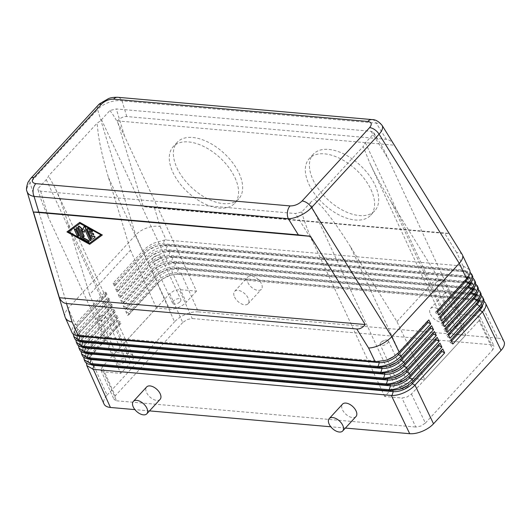 <?xml version="1.0" encoding="UTF-8"?>
<svg xmlns="http://www.w3.org/2000/svg" width="531" height="531" viewBox="0 0 531 531"><rect width="100%" height="100%" fill="white"/><g stroke="black" fill="none" stroke-linecap="round" stroke-linejoin="round"><path stroke-width="0.4" stroke-dasharray="2.65 1.99" d="M86.427 363.151L89.785 356.653L119.448 324.421L117.663 320.445L88 352.677C85.245 355.73 84.144 358.425 84.694 360.755L84.914 361.372M469.57 269.702L463.092 266.071L166.176 240.039L164.477 240.039L153.864 243.132C149.397 245.276 145.706 247.891 142.793 250.964L113.13 283.196L114.523 283.959L144.186 251.727A14.642 7.142 155.1 0 1 163.249 243.789L462.528 270.027A14.642 7.142 155.1 0 1 467.625 272.755A14.642 7.142 155.1 0 1 465.222 279.87L435.559 312.102L436.236 313.555L438.918 315.022M463.092 266.071L456.554 252.451C459.434 252.431 461.346 253.148 462.302 254.601M372.078 119.594A9.153 6.093 -85 0 1 372.417 119.648A9.153 6.093 -85 0 1 376.287 123.139L122.024 100.85C118.081 100.226 113.74 100.737 108.994 102.37C104.268 104.096 100.472 106.479 97.604 109.512A9.153 5.164 42.6 0 1 97.936 105.423A9.153 5.164 42.6 0 1 98.142 105.171L98.202 105.111M117.311 120.909L394.394 145.202C392.07 141.598 389.382 139.633 386.329 139.314L126.783 116.561C123.71 116.342 120.55 117.796 117.311 120.909L143.277 206.592L154.475 207.946L444.726 233.394L449.14 233.401L143.277 206.592M154.475 207.946L160.083 226.458C156.141 225.801 151.786 226.272 147.027 227.885C142.295 229.584 138.498 231.954 135.631 234.987L68.121 308.345L75.283 324.322C72.528 327.395 71.4 330.023 71.891 332.207L72.097 332.784M126.783 116.561L122.024 100.85A9.153 6.093 95 0 0 118.147 97.352A9.153 6.093 95 0 0 117.723 97.292L117.597 97.286M477.601 315.766L491.527 344.785L494.069 346.132L492.874 349.71L478.949 320.691L480.137 317.107L477.601 315.766L460.39 314.259L388.48 159.34C384.995 151.859 381.583 145.414 378.251 140.011L373.844 133.639L365.414 142.799A12.81 6.253 -24.9 0 0 363.177 146.516L369.676 162.718C375.357 174.878 382.605 188.074 391.407 202.311L437.823 277.096L465.68 335.141L452.525 333.986L391.407 202.311M103.591 371.859L116.568 400.799L114.006 399.412L115.214 395.874L102.237 366.934L100.936 370.22L103.591 371.859L120.796 373.366L48.885 218.453C44.684 209.347 41.451 201.096 39.175 193.696L37.847 188.837L46.277 179.677A12.81 6.253 -24.9 0 0 48.513 175.96L97.08 123.185A12.81 6.253 155.1 0 0 101.507 119.661L109.937 110.501L116.316 108.948L371.063 131.283L373.578 132.484L373.844 133.639M411.611 378.444L424.76 379.599L396.909 321.554L350.493 246.769L411.611 378.444A12.81 6.253 -24.9 0 0 402.783 380.13A12.81 6.253 -24.9 0 0 394.931 385.387L310.184 202.815L301.754 211.969L295.375 213.528L40.628 191.193L37.92 189.567L37.847 188.837M394.931 385.387L384.703 396.504L401.907 398.011L406.952 397.049L411.439 394.042L478.949 320.691M411.439 394.042L425.371 423.068L420.884 426.068L415.833 427.037L401.907 398.011M382.021 125.27C381.026 123.862 379.114 123.152 376.287 123.139L386.329 139.314M117.663 320.445L120.265 321.866L120.942 323.319L91.279 355.551L89.785 356.653L107.05 395.157C104.308 398.21 103.226 400.951 103.804 403.368L104.03 404.005M83.779 357.363L87.137 350.745L116.8 318.514L115.121 314.777L85.458 347.008C82.71 350.075 81.601 352.757 82.139 355.047L82.351 355.657M81.137 351.568L84.489 344.845L114.152 312.613L112.579 309.102L82.916 341.333C80.168 344.407 79.053 347.075 79.577 349.338L79.789 349.936M78.502 345.781L81.84 338.937L111.503 306.706L110.036 303.433L80.373 335.665C77.619 338.738 76.504 341.393 77.015 343.63L77.221 344.221M75.86 339.986L79.192 333.03L108.855 300.798L107.494 297.758L77.831 329.99C75.077 333.07 73.948 335.711 74.453 337.915L74.659 338.499M483.489 298.714L477.011 295.09L178.436 268.938C174.878 268.925 170.955 269.841 166.668 271.686C162.121 273.717 158.397 276.266 155.51 279.326L125.847 311.558L127.626 315.527L157.289 283.295L162.805 278.815L170.849 275.091L180.659 273.711L479.32 299.889L483.96 301.23M181.297 273.764L198.395 311.883C194.618 311.604 190.41 312.407 185.777 314.292C181.164 316.257 177.427 318.759 174.56 321.806L157.289 283.295L158.782 282.193A14.642 7.142 155.1 0 1 163.422 278.423A14.642 7.142 155.1 0 1 170.086 275.33A14.642 7.142 155.1 0 1 177.852 274.255L477.123 300.493A14.642 7.142 155.1 0 1 482.221 303.221A14.642 7.142 155.1 0 1 482.526 305.305M504.012 341.479C503.036 339.561 500.919 338.439 497.666 338.121L479.32 299.889M480.708 292.913L474.229 289.282L175.648 263.15C172.15 263.203 168.307 264.146 164.112 265.978C159.579 268.029 155.862 270.591 152.968 273.651L123.305 305.883L124.984 309.626L154.647 277.394L160.07 272.98L168.028 269.297L177.865 267.909L477.143 294.141L481.172 295.422M477.92 287.112L471.442 283.481L172.854 257.369C169.422 257.482 165.652 258.451 161.55 260.263C157.03 262.341 153.32 264.916 150.426 267.982L120.763 300.214L122.336 303.719L151.999 271.487L157.335 267.139L165.201 263.509L175.064 262.108L473.745 288.28L478.391 289.621M475.139 281.304L468.661 277.68L170.066 251.588C166.694 251.76 163.004 252.749 158.988 254.555C154.488 256.652 150.784 259.241 147.883 262.307L118.221 294.539L119.687 297.811L149.35 265.58L154.601 261.305L162.38 257.714L172.263 256.307L470.964 282.479L475.603 283.82M472.351 275.503L465.873 271.872L167.272 245.813C163.966 246.045 160.349 247.054 156.426 248.847C151.939 250.964 148.242 253.566 145.335 256.639L115.672 288.871L117.039 291.911L146.702 259.679L151.866 255.471L159.552 251.926L169.462 250.506L468.793 276.731L472.822 278.012M113.13 283.196L114.391 286.003L144.054 253.772L149.131 249.636L156.731 246.132L166.654 244.711L465.395 270.87L470.035 272.211M234.543 296.982A9.153 5.164 -137.4 0 0 241.266 303.772A9.153 5.164 -137.4 0 0 248.077 303.772A9.153 5.164 -137.4 0 0 248.143 298.17A9.153 5.164 -137.4 0 0 241.419 291.386A9.153 5.164 -137.4 0 0 234.609 291.38A9.153 5.164 -137.4 0 0 234.543 296.982M247.838 282.532A9.153 5.164 -137.4 0 0 254.561 289.322A9.153 5.164 -137.4 0 0 261.371 289.322A9.153 5.164 -137.4 0 0 261.438 283.727A9.153 5.164 -137.4 0 0 254.714 276.936A9.153 5.164 -137.4 0 0 247.904 276.93A9.153 5.164 -137.4 0 0 247.838 282.532M430.429 314.153A9.153 5.164 -137.4 0 0 437.152 320.943A9.153 5.164 -137.4 0 0 443.962 320.95A9.153 5.164 -137.4 0 0 444.029 315.348A9.153 5.164 -137.4 0 0 437.305 308.557A9.153 5.164 -137.4 0 0 430.495 308.551A9.153 5.164 -137.4 0 0 430.429 314.153M443.724 299.703A9.153 5.164 -137.4 0 0 450.447 306.493A9.153 5.164 -137.4 0 0 457.257 306.5A9.153 5.164 -137.4 0 0 457.33 300.898A9.153 5.164 -137.4 0 0 450.6 294.108A9.153 5.164 -137.4 0 0 443.797 294.108A9.153 5.164 -137.4 0 0 443.724 299.703M160.11 399.358A9.153 5.164 42.6 0 1 153.3 399.352A9.153 5.164 42.6 0 1 146.576 392.562A9.153 5.164 42.6 0 1 146.642 386.966M355.996 416.53A9.153 5.164 42.6 0 1 349.186 416.53A9.153 5.164 42.6 0 1 342.462 409.74A9.153 5.164 42.6 0 1 342.528 404.137M109.937 110.501L112.426 113.906C116.256 119.634 120.311 127.068 124.579 136.201L196.49 291.121L179.279 289.614L174.234 290.576L169.747 293.583L115.532 352.484L156.426 308.026L169.575 309.181A12.81 6.253 -24.9 0 0 178.409 307.489A12.81 6.253 -24.9 0 0 186.262 302.232L101.507 119.661M169.747 293.583L182.724 322.516L187.211 319.516L192.255 318.554L179.279 289.614M46.277 179.677L131.024 362.255A12.81 6.253 -24.9 0 0 133.301 356.507A12.81 6.253 -24.9 0 0 133.122 356.022A12.81 6.253 -24.9 0 0 128.661 353.639L67.543 221.965C63.335 208.179 59.067 196.576 54.733 187.144L48.513 175.96M128.661 353.639L115.512 352.484L89.553 294.605L130.467 250.147L108.457 177.507C103.777 161.922 100.425 147.804 98.408 135.139L97.08 123.185M301.754 211.969L303.035 216.681C305.305 224.109 308.557 232.412 312.792 241.585L384.703 396.504M350.493 246.769C340.524 230.799 331.284 217.803 322.782 207.78L314.611 199.284L363.177 146.516M460.39 314.259L450.162 325.37A12.81 6.253 -24.9 0 0 447.892 331.118A12.81 6.253 -24.9 0 0 448.064 331.603A12.81 6.253 -24.9 0 0 452.525 333.986M153.213 257.635A4.5 2.197 155.1 0 1 154.196 256.772A4.5 2.197 155.1 0 1 157.196 255.378A4.5 2.197 155.1 0 1 160.641 256.035A4.5 2.197 155.1 0 1 159.904 258.225A4.5 2.197 155.1 0 1 155.683 260.535A4.5 2.197 155.1 0 1 152.477 259.825A4.5 2.197 155.1 0 1 153.213 257.635M180.082 301.694A4.5 2.197 -24.9 0 0 180.819 299.504A4.5 2.197 -24.9 0 0 177.613 298.794A4.5 2.197 -24.9 0 0 173.391 301.11A4.5 2.197 -24.9 0 0 172.655 303.294A4.5 2.197 -24.9 0 0 175.861 304.004A4.5 2.197 -24.9 0 0 180.082 301.694M380.926 342.462A4.5 2.197 155.1 0 1 381.915 341.599A4.5 2.197 155.1 0 1 384.915 340.205A4.5 2.197 155.1 0 1 388.353 340.856A4.5 2.197 155.1 0 1 387.617 343.046A4.5 2.197 155.1 0 1 383.395 345.356A4.5 2.197 155.1 0 1 380.189 344.652A4.5 2.197 155.1 0 1 380.926 342.462M407.795 386.515A4.5 2.197 -24.9 0 0 408.531 384.331A4.5 2.197 -24.9 0 0 405.326 383.621A4.5 2.197 -24.9 0 0 401.104 385.931A4.5 2.197 -24.9 0 0 400.367 388.121A4.5 2.197 -24.9 0 0 403.573 388.831A4.5 2.197 -24.9 0 0 407.795 386.515M97.976 317.657A4.5 2.197 155.1 0 1 98.965 316.788A4.5 2.197 155.1 0 1 101.965 315.401A4.5 2.197 155.1 0 1 105.41 316.051A4.5 2.197 155.1 0 1 104.673 318.242A4.5 2.197 155.1 0 1 100.445 320.551A4.5 2.197 155.1 0 1 97.239 319.841A4.5 2.197 155.1 0 1 97.976 317.657M124.851 361.711A4.5 2.197 -24.9 0 0 125.588 359.52A4.5 2.197 -24.9 0 0 122.382 358.817A4.5 2.197 -24.9 0 0 118.154 361.126A4.5 2.197 -24.9 0 0 117.417 363.317A4.5 2.197 -24.9 0 0 120.623 364.02A4.5 2.197 -24.9 0 0 124.851 361.711M436.163 282.446A4.5 2.197 155.1 0 1 437.146 281.576A4.5 2.197 155.1 0 1 440.146 280.189A4.5 2.197 155.1 0 1 443.591 280.839A4.5 2.197 155.1 0 1 442.854 283.03A4.5 2.197 155.1 0 1 438.633 285.339A4.5 2.197 155.1 0 1 435.427 284.629A4.5 2.197 155.1 0 1 436.163 282.446M463.032 326.499A4.5 2.197 -24.9 0 0 463.769 324.308A4.5 2.197 -24.9 0 0 460.563 323.605A4.5 2.197 -24.9 0 0 456.341 325.915A4.5 2.197 -24.9 0 0 455.605 328.105A4.5 2.197 -24.9 0 0 458.811 328.808A4.5 2.197 -24.9 0 0 463.032 326.499M234.981 177.732A41.783 23.59 42.6 0 1 234.669 203.3A41.783 23.59 42.6 0 1 203.579 203.287A41.783 23.59 42.6 0 1 172.867 172.29A41.783 23.59 42.6 0 1 173.179 146.715A41.783 23.59 42.6 0 1 204.269 146.735A41.783 23.59 42.6 0 1 234.981 177.732M176.956 167.842A41.783 23.59 -137.4 0 0 207.667 198.84A41.783 23.59 -137.4 0 0 238.758 198.853A41.783 23.59 -137.4 0 0 239.069 173.285A41.783 23.59 -137.4 0 0 208.364 142.288A41.783 23.59 -137.4 0 0 177.274 142.268A41.783 23.59 -137.4 0 0 176.956 167.842M371.016 189.66A41.783 23.59 42.6 0 1 370.698 215.228A41.783 23.59 42.6 0 1 339.608 215.208A41.783 23.59 42.6 0 1 308.903 184.211A41.783 23.59 42.6 0 1 309.215 158.643A41.783 23.59 42.6 0 1 340.305 158.663A41.783 23.59 42.6 0 1 371.016 189.66M312.991 179.763A41.783 23.59 -137.4 0 0 343.703 210.767A41.783 23.59 -137.4 0 0 374.793 210.78A41.783 23.59 -137.4 0 0 375.105 185.213A41.783 23.59 -137.4 0 0 344.393 154.216A41.783 23.59 -137.4 0 0 313.303 154.196A41.783 23.59 -137.4 0 0 312.991 179.763M92.215 231.815A0.916 0.518 42.6 0 1 91.624 231.708L89.235 230.739M89.44 230.514L89.646 230.965M93.529 234.656A0.916 0.518 42.6 0 1 93.323 234.675L91.08 234.715M94.936 237.443L92.991 238.877A0.916 0.518 42.6 0 1 91.684 238.16L87.496 229.14A0.916 0.518 42.6 0 1 87.429 228.722M78.542 236.089A0.916 0.518 42.6 0 1 77.32 235.326L74.652 229.591A0.916 0.518 42.6 0 1 74.586 229.166M100.89 234.855L79.969 223.432M80.174 223.206L68.559 231.835M102.516 234.782L89.666 244.32M89.872 244.101L67.145 231.682M89.016 241.791A0.916 0.518 42.6 0 1 88.425 241.685L81.429 237.868A0.916 0.518 42.6 0 1 80.798 237.211L76.61 228.184A0.916 0.518 42.6 0 1 76.544 227.766M83.978 236.567A0.916 0.518 42.6 0 1 82.756 235.804L78.555 226.757A0.916 0.518 42.6 0 1 78.488 226.332M83.075 229.611L82.995 229.943M83.194 229.724L83.725 227.029M90.96 240.357A0.916 0.518 42.6 0 1 89.739 239.594L84.807 229.638M85.013 229.412L84.9 229.843M84.323 232.147L80.725 229.279M80.931 229.053L81.256 229.764M310.184 202.815A12.81 6.253 155.1 0 1 314.611 199.284M396.909 321.554L437.823 277.096M424.76 379.599L465.68 335.141M116.568 400.799L415.833 427.037M196.49 291.121L186.262 302.232M130.467 250.147L156.426 308.026M131.024 362.255L120.796 373.366M89.553 294.605L67.543 221.965M115.532 352.484L102.237 366.934M491.527 344.785L192.255 318.554M182.724 322.516L115.214 395.874M114.523 283.959L115.194 285.406L114.391 286.003M115.194 285.406L144.857 253.174A14.642 7.142 155.1 0 1 149.496 249.404A14.642 7.142 155.1 0 1 156.16 246.311A14.642 7.142 155.1 0 1 163.926 245.242L463.198 271.474A14.642 7.142 155.1 0 1 468.296 274.202A14.642 7.142 155.1 0 1 468.601 276.286M437.537 312.142L436.236 313.555M437.006 311.04L435.559 312.102M107.05 395.157L174.56 321.806M73.225 334.198L76.544 327.129L106.207 294.897L104.946 292.09L75.283 324.322L76.676 325.085A14.642 7.142 -24.9 0 0 74.28 332.2A14.642 7.142 -24.9 0 0 79.378 334.928L378.649 361.166A14.642 7.142 -24.9 0 0 386.415 360.091M115.672 288.871L117.311 289.76L146.974 257.528A14.642 7.142 155.1 0 1 166.037 249.597L465.309 275.828A14.642 7.142 155.1 0 1 470.406 278.556A14.642 7.142 155.1 0 1 468.01 285.678L438.347 317.91L439.018 319.357L441.706 320.824M117.311 289.76L117.982 291.214L117.039 291.911M117.982 291.214L147.645 258.982A14.642 7.142 155.1 0 1 152.284 255.212A14.642 7.142 155.1 0 1 158.948 252.119A14.642 7.142 155.1 0 1 166.707 251.044L465.986 277.282A14.642 7.142 155.1 0 1 471.083 280.01A14.642 7.142 155.1 0 1 471.389 282.094M440.325 317.943L439.018 319.357M439.794 316.841L438.347 317.91M118.221 294.539L120.092 295.568L149.755 263.336A14.642 7.142 155.1 0 1 168.825 255.398L468.096 281.636A14.642 7.142 155.1 0 1 473.194 284.364A14.642 7.142 155.1 0 1 470.798 291.479L441.135 323.711L441.805 325.158L444.487 326.631M120.092 295.568L120.769 297.015L119.687 297.811M120.769 297.015L150.432 264.783A14.642 7.142 155.1 0 1 155.072 261.013A14.642 7.142 155.1 0 1 161.736 257.92A14.642 7.142 155.1 0 1 169.495 256.845L468.767 283.083A14.642 7.142 155.1 0 1 473.864 285.811A14.642 7.142 155.1 0 1 474.176 287.895M443.106 323.744L441.805 325.158M442.575 322.642L441.135 323.711M120.763 300.214L122.88 301.369L152.543 269.137A14.642 7.142 155.1 0 1 171.606 261.199L470.878 287.437A14.642 7.142 155.1 0 1 475.975 290.165A14.642 7.142 155.1 0 1 473.579 297.287L443.916 329.519L444.593 330.966L447.275 332.433M122.88 301.369L123.55 302.816L122.336 303.719M123.55 302.816L153.213 270.584A14.642 7.142 155.1 0 1 157.853 266.814A14.642 7.142 155.1 0 1 164.517 263.721A14.642 7.142 155.1 0 1 172.283 262.653L471.555 288.884A14.642 7.142 155.1 0 1 476.652 291.612A14.642 7.142 155.1 0 1 476.957 293.696M445.894 329.552L444.593 330.966M445.363 328.45L443.916 329.519M123.305 305.883L125.661 307.177L155.324 274.945A14.642 7.142 155.1 0 1 174.394 267.007L473.665 293.245A14.642 7.142 155.1 0 1 478.763 295.966A14.642 7.142 155.1 0 1 476.367 303.088L446.704 335.32L447.374 336.767L450.062 338.234M125.661 307.177L126.338 308.624L124.984 309.626M126.338 308.624L156.001 276.392A14.642 7.142 155.1 0 1 160.641 272.622A14.642 7.142 155.1 0 1 167.305 269.529A14.642 7.142 155.1 0 1 175.064 268.454L474.336 294.692A14.642 7.142 155.1 0 1 479.433 297.42A14.642 7.142 155.1 0 1 479.745 299.504M448.675 335.353L447.374 336.767M448.151 334.251L446.704 335.32M125.847 311.558L128.449 312.978L158.112 280.746A14.642 7.142 155.1 0 1 177.175 272.808L476.453 299.046A14.642 7.142 155.1 0 1 481.551 301.774A14.642 7.142 155.1 0 1 479.148 308.889L449.485 341.121L450.162 342.575L452.843 344.042M128.449 312.978L129.119 314.425L127.626 315.527M129.119 314.425L158.782 282.193L158.112 280.746L155.51 279.326L154.647 277.394L156.001 276.392L155.324 274.945L152.968 273.651L151.999 271.487L153.213 270.584L152.543 269.137L150.426 267.982L149.35 265.58L150.432 264.783L149.755 263.336L147.883 262.307L146.702 259.679L147.645 258.982L146.974 257.528L145.335 256.639L144.054 253.772L144.857 253.174L144.186 251.727L142.793 250.964L135.631 234.987L97.604 109.512L30.094 182.87C27.353 185.93 26.324 188.79 27.021 191.445M451.463 341.154L450.162 342.575M450.932 340.052L449.485 341.121M198.395 311.883L497.666 338.121M393.079 356.998A14.642 7.142 -24.9 0 0 397.719 353.228L427.382 320.996L427.535 321.335M428.822 319.927L427.382 320.996M104.946 292.09L106.339 292.853L107.016 294.3L77.353 326.532A14.642 7.142 -24.9 0 0 74.951 333.647A14.642 7.142 -24.9 0 0 76.736 335.466M107.016 294.3L106.207 294.897M106.339 292.853L76.676 325.085L77.353 326.532L76.544 327.129L77.831 329.99L79.464 330.886A14.642 7.142 -24.9 0 0 77.068 338.008A14.642 7.142 -24.9 0 0 82.166 340.729L381.437 366.967A14.642 7.142 -24.9 0 0 389.196 365.899M395.86 362.806A14.642 7.142 -24.9 0 0 400.5 359.029L430.163 326.797L430.322 327.136M431.61 325.735L430.163 326.797M107.494 297.758L109.127 298.654L109.798 300.101L80.135 332.333A14.642 7.142 -24.9 0 0 77.738 339.455A14.642 7.142 -24.9 0 0 79.537 341.28M109.798 300.101L108.855 300.798M109.127 298.654L79.464 330.886L80.135 332.333L79.192 333.03L80.373 335.665L82.245 336.687A14.642 7.142 -24.9 0 0 79.849 343.809A14.642 7.142 -24.9 0 0 84.947 346.537L384.218 372.775A14.642 7.142 -24.9 0 0 391.984 371.7M398.648 368.607A14.642 7.142 -24.9 0 0 403.288 364.837L432.951 332.605L433.104 332.937M434.398 331.536L432.951 332.605M110.036 303.433L111.908 304.455L112.585 305.909L82.922 338.141A14.642 7.142 -24.9 0 0 80.526 345.256A14.642 7.142 -24.9 0 0 82.332 347.088M112.585 305.909L111.503 306.706M111.908 304.455L82.245 336.687L82.922 338.141L81.84 338.937L82.916 341.333L85.033 342.495A14.642 7.142 -24.9 0 0 82.637 349.61A14.642 7.142 -24.9 0 0 87.734 352.338L387.006 378.576A14.642 7.142 -24.9 0 0 394.765 377.501M401.429 374.408A14.642 7.142 -24.9 0 0 406.069 370.638L435.732 338.406L435.891 338.745M437.179 337.338L435.732 338.406M112.579 309.102L114.696 310.263L115.366 311.71L85.703 343.942A14.642 7.142 -24.9 0 0 83.307 351.064A14.642 7.142 -24.9 0 0 85.126 352.896M115.366 311.71L114.152 312.613M114.696 310.263L85.033 342.495L85.703 343.942L84.489 344.845L85.458 347.008L87.821 348.296A14.642 7.142 -24.9 0 0 85.418 355.418A14.642 7.142 -24.9 0 0 90.516 358.14L389.794 384.378A14.642 7.142 -24.9 0 0 397.553 383.309M115.121 314.777L117.484 316.064L118.154 317.511L88.491 349.743A14.642 7.142 -24.9 0 0 86.095 356.865A14.642 7.142 -24.9 0 0 87.92 358.704M118.154 317.511L116.8 318.514M117.484 316.064L87.821 348.296L88.491 349.743L87.137 350.745L88 352.677L90.602 354.097A14.642 7.142 -24.9 0 0 88.206 361.219A14.642 7.142 -24.9 0 0 93.303 363.947L392.575 390.185A14.642 7.142 -24.9 0 0 400.341 389.11M404.217 380.216A14.642 7.142 -24.9 0 0 408.857 376.439L438.52 344.207L438.672 344.546M439.967 343.145L438.52 344.207M65.054 316.961C64.357 314.272 65.379 311.405 68.121 308.345L30.094 182.87A9.153 5.164 42.6 0 1 30.426 178.781A9.153 5.164 42.6 0 1 30.599 178.569M407.005 386.017A14.642 7.142 -24.9 0 0 411.644 382.247L441.307 350.015L441.46 350.347M442.748 348.947L441.307 350.015M120.265 321.866L90.602 354.097L91.279 355.551A14.642 7.142 -24.9 0 0 88.876 362.666A14.642 7.142 -24.9 0 0 90.708 364.512M120.942 323.319L119.448 324.421M345.382 428.066L330.793 426.785M149.496 410.888L134.901 409.613M425.371 423.068L492.874 349.71M456.554 252.451L444.726 233.394M178.708 267.976L179.153 268.971M477.011 295.09L476.533 294.088M176.113 262.188L176.557 263.19M474.229 289.282L473.745 288.28M173.518 256.4L173.962 257.402M471.442 283.481L470.964 282.479M170.922 250.612L171.367 251.614M468.661 277.68L468.176 276.678M160.083 226.458L166.176 240.039M168.327 244.831L168.772 245.826M465.873 271.872L465.395 270.87M108.457 177.507L169.575 309.181M365.414 142.799L450.162 325.37M371.063 131.283L388.48 159.34M312.792 241.585L295.375 213.528M40.628 191.193L48.885 218.453M124.579 136.201L116.316 108.948M463.789 266.157L462.528 270.027L463.198 271.474L466.006 270.929M164.477 240.039L163.249 243.789L163.926 245.242L166.654 244.711M466.669 278.808L465.222 279.87L465.382 280.209M466.57 271.958L465.309 275.828L465.986 277.282L468.793 276.731M167.272 245.813L166.037 249.597L166.707 251.044L169.462 250.506M469.457 284.609L468.01 285.678L468.163 286.01M469.358 277.766L468.096 281.636L468.767 283.083L471.574 282.538M170.066 251.588L168.825 255.398L169.495 256.845L172.263 256.307M472.238 290.411L470.798 291.479L470.951 291.818M472.139 283.567L470.878 287.437L471.555 288.884L474.362 288.34M172.854 257.369L171.606 261.199L172.283 262.653L175.064 262.108M475.026 296.218L473.579 297.287L473.738 297.619M474.926 289.375L473.665 293.245L474.336 294.692L477.143 294.141M175.648 263.15L174.394 267.007L175.064 268.454L177.865 267.909M477.814 302.02L476.367 303.088L476.519 303.42M477.714 295.176L476.453 299.046L477.123 300.493L479.931 299.949M178.436 268.938L177.175 272.808L177.852 274.255L180.659 273.711M480.595 307.821L479.148 308.889L479.307 309.228M375.848 361.711L378.649 361.166L378.895 361.697M399.159 352.159L397.832 353.487M76.663 335.459L79.378 334.928L79.763 335.758M378.63 367.518L381.437 366.967L381.683 367.498M401.947 357.967L400.62 359.288M79.424 341.267L82.166 340.729L82.551 341.566M381.417 373.32L384.218 372.775L384.471 373.306M404.735 363.768L403.407 365.089M82.186 347.075L84.947 346.537L85.332 347.367M384.205 379.121L387.006 378.576L387.252 379.107M407.516 369.569L406.188 370.897M84.953 352.883L87.734 352.338L88.119 353.168M87.728 358.684L90.516 358.14L90.901 358.976M386.986 384.929L389.794 384.378L390.039 384.909M410.304 375.377L408.976 376.698M90.502 364.492L93.303 363.947L93.688 364.777M389.774 390.73L392.575 390.185L392.821 390.716M413.085 381.178L411.757 382.499M248.077 303.772L261.371 289.322M443.962 320.95L457.257 306.5M133.122 356.022L54.733 187.144M448.064 331.603L369.676 162.718M160.641 256.035L180.819 299.504M388.353 340.856L408.531 384.331M105.41 316.051L125.588 359.52M443.591 280.839L463.769 324.308M234.669 203.3L238.758 198.853M370.698 215.228L374.793 210.78M313.303 154.196L309.215 158.643M177.274 142.268L173.179 146.715M437.146 281.576L440.146 280.189M455.605 328.105L435.427 284.629M98.965 316.788L101.965 315.401M117.417 363.317L97.239 319.841M381.915 341.599L384.915 340.205M400.367 388.121L380.189 344.652M154.196 256.772L157.196 255.378M172.655 303.294L152.477 259.825M373.578 132.484L378.251 140.011M430.495 308.551L443.797 294.108M234.609 291.38L247.904 276.93M149.131 249.636L149.496 249.404M156.16 246.311L156.731 246.132M468.296 274.202L467.625 272.755M151.866 255.471L152.284 255.212M158.948 252.119L159.552 251.926M471.083 280.01L470.406 278.556M154.601 261.305L155.072 261.013M161.736 257.92L162.38 257.714M473.864 285.811L473.194 284.364M157.335 267.139L157.853 266.814M164.517 263.721L165.201 263.502M476.652 291.612L475.975 290.165M160.07 272.98L160.641 272.622M167.305 269.529L168.028 269.297M479.433 297.42L478.763 295.966M162.805 278.815L163.422 278.423M170.086 275.33L170.849 275.091M482.221 303.221L481.551 301.774M74.951 333.647L74.28 332.2M77.738 339.455L77.068 338.008M80.526 345.256L79.849 343.809M83.307 351.064L82.637 349.61M86.095 356.865L85.418 355.418M88.876 362.666L88.206 361.219M37.92 189.567L39.175 193.696M101.029 370.472L114.006 399.412M480.137 317.107L494.069 346.132"/><path stroke-width="0.8" d="M84.694 360.755C85.318 362.872 87.257 364.12 90.502 364.492L389.774 390.73L399.591 389.349L407.602 385.639L413.085 381.178L442.748 348.947L444.659 352.929L414.996 385.161C412.109 388.221 408.392 390.763 403.839 392.794C399.518 394.639 395.568 395.542 391.984 395.509L93.337 369.344L86.832 365.64L86.427 363.151M82.139 355.047C82.756 357.104 84.621 358.319 87.728 358.684L386.986 384.929L396.803 383.541L404.821 379.838L410.304 375.377L439.967 343.145L441.878 347.128L412.215 379.36C409.328 382.413 405.604 384.955 401.051 386.986C396.73 388.838 392.781 389.741 389.203 389.701L90.741 363.562L84.203 359.779L83.779 357.363M470.035 272.211L471.886 274.7C472.431 277.029 471.329 279.724 468.581 282.791L438.918 315.022L437.006 311.04L466.669 278.808C469.424 275.748 470.486 272.967 469.855 270.465L462.7 255.564C463.158 257.714 462.01 260.316 459.262 263.363L391.752 336.714L311.571 207.548L379.081 134.19C381.829 131.144 382.97 128.529 382.499 126.351L382.021 125.27M371.972 119.581L117.709 97.292A9.153 6.093 95 0 0 117.709 97.292A9.153 6.093 95 0 0 113.541 99.164L367.81 121.453A9.153 6.093 -85 0 1 371.972 119.581A9.153 6.093 -85 0 1 371.992 119.588C375.351 119.435 378.722 121.373 382.094 125.382L462.468 254.913M71.891 332.207C72.422 334.012 74.015 335.101 76.663 335.459L78.21 335.625L72.123 322.038C68.652 321.374 66.382 319.914 65.32 317.671L65.054 316.961M66.514 303.533C63.461 303.208 61.098 301.276 59.406 297.725L33.44 212.048L38.816 212.141L298.362 234.894L310.522 236.341L365.268 324.541C362.66 327.713 359.819 329.193 356.759 328.981L66.514 303.533L72.123 322.038M27.021 191.445L27.035 191.492C27.897 194.074 30.24 195.72 34.057 196.437A9.153 6.093 -85 0 1 33.174 189.686A9.153 6.093 -85 0 1 35.809 183.633C31.926 182.929 31.329 180.872 34.017 177.467L101.521 104.116C105.038 100.784 109.047 99.131 113.541 99.164M287.444 211.975A9.153 6.093 95 0 0 288.326 218.726C291.944 218.659 296.006 217.557 300.526 215.427C305.026 213.223 308.71 210.595 311.571 207.548A9.153 5.164 42.6 0 0 307.257 203.048A9.153 5.164 42.6 0 0 302.099 200.97C298.575 204.302 294.572 205.955 290.072 205.922A9.153 6.093 95 0 0 287.444 211.975M449.14 233.401L394.394 145.202M356.759 328.981L368.587 348.031C372.178 347.924 376.227 346.796 380.727 344.632C385.214 342.402 388.884 339.767 391.752 336.714L399.159 352.159L428.822 319.927L430.741 323.917L401.078 356.148C398.19 359.202 394.467 361.744 389.913 363.775C385.592 365.62 381.643 366.529 378.059 366.49L80.36 340.411L78.827 340.145L73.696 336.349L73.225 334.198M391.354 395.476L409.7 433.701C413.476 433.98 417.678 433.177 422.311 431.291C426.924 429.327 430.668 426.824 433.528 423.778L414.996 385.161L412.315 383.694L441.978 351.462L444.659 352.929M86.825 365.64L104.03 404.005C104.979 405.983 107.116 407.138 110.428 407.463L93.337 369.344M79.577 349.338C80.174 351.33 81.966 352.511 84.953 352.883L384.205 379.121L394.022 377.74L402.033 374.03L407.516 369.569L437.179 337.338L439.091 341.327L409.428 373.558C406.54 376.612 402.823 379.154 398.27 381.185C393.949 383.03 389.993 383.94 386.415 383.9L88.146 357.775L87.157 357.628L81.575 353.918L81.137 351.568M77.015 343.63C77.592 345.562 79.318 346.71 82.186 347.075L381.417 373.32L391.234 371.939L399.252 368.229L404.735 363.768L434.398 331.536L436.309 335.519L406.646 367.751C403.759 370.811 400.035 373.353 395.482 375.384C391.161 377.229 387.212 378.132 383.634 378.099L85.551 351.987L84.376 351.807L78.946 348.064L78.502 345.781M74.453 337.915C75.004 339.787 76.663 340.902 79.424 341.267L378.63 367.518L388.453 366.131L396.465 362.427L401.947 357.967L431.61 325.735L433.522 329.718L403.859 361.95C400.971 365.003 397.254 367.545 392.701 369.576C388.38 371.428 384.424 372.331 380.846 372.291L82.955 346.199L81.601 345.973L76.318 342.203L75.86 339.986M78.21 335.625L375.848 361.711L385.665 360.33L387.882 359.54L393.677 356.62L399.159 352.159M482.526 305.305A14.642 7.142 155.1 0 1 479.825 310.343L482.506 311.81L501.038 350.427C503.786 347.374 504.868 344.639 504.291 342.216L485.812 303.719C486.356 306.048 485.254 308.743 482.506 311.81L452.843 344.042L450.932 340.052L480.595 307.821C483.349 304.767 484.411 301.986 483.781 299.484L483.031 297.918C483.568 300.247 482.467 302.942 479.725 306.002L450.062 338.234L448.151 334.251L477.814 302.02C480.562 298.96 481.624 296.185 481 293.683L480.243 292.11C480.787 294.44 479.685 297.134 476.938 300.201L447.275 332.433L445.363 328.45L475.026 296.218C477.781 293.158 478.843 290.377 478.212 287.875L477.196 285.592M483.96 301.23L485.546 303.009M481.172 295.422L482.765 297.201M478.391 289.621L479.978 291.4M475.603 283.82L477.455 286.309C478 288.638 476.898 291.333 474.15 294.4L444.487 326.631L442.575 322.642L472.238 290.411C474.993 287.357 476.055 284.576 475.424 282.074L474.674 280.507C475.212 282.831 474.11 285.532 471.369 288.592L441.706 320.824L439.794 316.841L469.457 284.609C472.205 281.549 473.267 278.775 472.643 276.273L471.628 273.989M472.822 278.012L474.409 279.791M133.347 401.416L146.642 386.966A9.153 5.164 42.6 0 1 153.452 386.966A9.153 5.164 42.6 0 1 160.176 393.756A9.153 5.164 42.6 0 1 160.11 399.358L146.808 413.808A9.153 5.164 -137.4 0 0 146.881 408.206A9.153 5.164 -137.4 0 0 140.151 401.416A9.153 5.164 -137.4 0 0 133.347 401.416A9.153 5.164 -137.4 0 0 133.274 407.012A9.153 5.164 -137.4 0 0 140.005 413.802A9.153 5.164 -137.4 0 0 146.808 413.808M329.233 418.587L342.528 404.137A9.153 5.164 42.6 0 1 349.338 404.144A9.153 5.164 42.6 0 1 356.062 410.928A9.153 5.164 42.6 0 1 355.996 416.53L342.701 430.98A9.153 5.164 -137.4 0 0 342.767 425.377A9.153 5.164 -137.4 0 0 336.043 418.587A9.153 5.164 -137.4 0 0 329.233 418.587A9.153 5.164 -137.4 0 0 329.167 424.189A9.153 5.164 -137.4 0 0 335.891 430.973A9.153 5.164 -137.4 0 0 342.701 430.98M88.02 228.828L91.518 230.733A0.916 0.518 42.6 0 1 92.142 231.954A0.916 0.518 42.6 0 1 91.418 231.928L89.235 230.739L90.409 233.268L92.447 233.448A0.916 0.518 42.6 0 1 93.33 234.005A0.916 0.518 42.6 0 1 93.456 234.795A0.916 0.518 42.6 0 1 93.124 234.894L91.08 234.715L92.255 237.251L93.469 236.355A0.916 0.518 42.6 0 1 94.491 236.667A0.916 0.518 42.6 0 1 94.777 237.629A0.916 0.518 42.6 0 1 94.737 237.669L92.786 239.103A0.916 0.518 42.6 0 1 91.478 238.386L87.29 229.365A0.916 0.518 42.6 0 1 87.296 228.801A0.916 0.518 42.6 0 1 88.02 228.828L91.717 230.514A0.916 0.518 42.6 0 1 92.348 231.728A0.916 0.518 42.6 0 1 92.215 231.815M89.646 230.965L90.409 233.268M90.615 233.049L92.653 233.228A0.916 0.518 42.6 0 1 93.529 233.779A0.916 0.518 42.6 0 1 93.662 234.569A0.916 0.518 42.6 0 1 93.529 234.656M91.398 234.748L92.255 237.251M92.46 237.025L93.675 236.129A0.916 0.518 42.6 0 1 94.691 236.441A0.916 0.518 42.6 0 1 94.983 237.41A0.916 0.518 42.6 0 1 94.936 237.443L94.81 237.583M87.429 228.722A0.916 0.518 42.6 0 1 87.502 228.582A0.916 0.518 42.6 0 1 88.226 228.602M74.446 229.81A0.916 0.518 42.6 0 1 74.453 229.253A0.916 0.518 42.6 0 1 75.136 229.253A0.916 0.518 42.6 0 1 75.807 229.93L78.475 235.671A0.916 0.518 42.6 0 1 78.469 236.229A0.916 0.518 42.6 0 1 77.785 236.229A0.916 0.518 42.6 0 1 77.114 235.552L74.446 229.81M74.586 229.166A0.916 0.518 42.6 0 1 74.659 229.027A0.916 0.518 42.6 0 1 75.342 229.034A0.916 0.518 42.6 0 1 76.013 229.711L78.674 235.445A0.916 0.518 42.6 0 1 78.668 236.01A0.916 0.518 42.6 0 1 78.542 236.089M79.969 223.432L100.95 234.888L89.274 243.483L68.3 232.027L79.969 223.432M68.559 231.835L89.48 243.264L100.89 234.855M79.577 222.595L102.31 235.007L89.666 244.32L66.939 231.908L79.783 222.37L102.31 235.007M79.783 222.37L66.939 231.908M76.411 228.41A0.916 0.518 42.6 0 1 76.418 227.852A0.916 0.518 42.6 0 1 77.095 227.852A0.916 0.518 42.6 0 1 77.765 228.529L81.761 237.131L88.319 240.709A0.916 0.518 42.6 0 1 88.942 241.93A0.916 0.518 42.6 0 1 88.219 241.904L81.23 238.087A0.916 0.518 42.6 0 1 80.593 237.43L76.411 228.41M76.544 227.766A0.916 0.518 42.6 0 1 76.617 227.626A0.916 0.518 42.6 0 1 77.3 227.626A0.916 0.518 42.6 0 1 77.971 228.303L81.761 237.131M81.966 236.906L88.518 240.49A0.916 0.518 42.6 0 1 89.148 241.705A0.916 0.518 42.6 0 1 89.016 241.791M78.356 226.976A0.916 0.518 42.6 0 1 78.362 226.418A0.916 0.518 42.6 0 1 79.378 226.651L82.995 229.943L83.725 227.029A0.916 0.518 42.6 0 1 83.798 226.896A0.916 0.518 42.6 0 1 84.482 226.896A0.916 0.518 42.6 0 1 85.152 227.573L90.894 239.939A0.916 0.518 42.6 0 1 90.887 240.497A0.916 0.518 42.6 0 1 90.204 240.497A0.916 0.518 42.6 0 1 89.533 239.82L84.807 229.638L84.117 232.366L80.725 229.279L83.911 236.149A0.916 0.518 42.6 0 1 83.905 236.707A0.916 0.518 42.6 0 1 83.228 236.707A0.916 0.518 42.6 0 1 82.551 236.029L78.356 226.976M78.488 226.332A0.916 0.518 42.6 0 1 78.561 226.193A0.916 0.518 42.6 0 1 79.584 226.432L83.075 229.611M83.931 226.81A0.916 0.518 42.6 0 1 84.004 226.671A0.916 0.518 42.6 0 1 84.688 226.671A0.916 0.518 42.6 0 1 85.358 227.348L91.1 239.713A0.916 0.518 42.6 0 1 91.093 240.271A0.916 0.518 42.6 0 1 90.96 240.357M84.9 229.843L84.117 232.366M81.256 229.764L84.117 235.923A0.916 0.518 42.6 0 1 84.11 236.487A0.916 0.518 42.6 0 1 83.978 236.567M365.268 324.541L59.406 297.725M33.44 212.048L310.522 236.341M468.601 276.286A14.642 7.142 155.1 0 1 465.899 281.324L437.537 312.142M471.389 282.094A14.642 7.142 155.1 0 1 468.681 287.125L440.325 317.943M474.176 287.895A14.642 7.142 155.1 0 1 471.468 292.926L443.106 323.744M476.957 293.696A14.642 7.142 155.1 0 1 474.256 298.734L445.894 329.552M479.745 299.504A14.642 7.142 155.1 0 1 477.037 304.535L448.675 335.353M479.307 309.228L479.825 310.343L451.463 341.154M385.665 360.33L386.415 360.091A14.642 7.142 -24.9 0 0 393.079 356.998L393.677 356.62M427.535 321.335L428.052 322.443L430.741 323.917M76.736 335.466A14.642 7.142 -24.9 0 0 80.048 336.375L379.326 362.613A14.642 7.142 -24.9 0 0 398.389 354.675L428.052 322.443M501.038 350.427L433.528 423.778M388.453 366.131L389.196 365.899A14.642 7.142 -24.9 0 0 395.86 362.806L396.465 362.427M430.322 327.136L430.84 328.251L433.522 329.718M79.537 341.28A14.642 7.142 -24.9 0 0 82.836 342.183L382.108 368.421A14.642 7.142 -24.9 0 0 401.177 360.483L430.84 328.251M391.234 371.939L391.984 371.7A14.642 7.142 -24.9 0 0 398.648 368.607L399.252 368.229M433.104 332.937L433.621 334.052L436.309 335.519M82.332 347.088A14.642 7.142 -24.9 0 0 85.624 347.984L384.895 374.222A14.642 7.142 -24.9 0 0 403.958 366.284L433.621 334.052M394.022 377.74L394.765 377.501A14.642 7.142 -24.9 0 0 401.429 374.408L402.033 374.03M435.891 338.745L436.409 339.853L439.091 341.327M85.126 352.896A14.642 7.142 -24.9 0 0 88.405 353.785L387.676 380.023A14.642 7.142 -24.9 0 0 406.746 372.085L436.409 339.853M396.803 383.541L397.553 383.309A14.642 7.142 -24.9 0 0 404.217 380.216L404.821 379.838M87.92 358.704A14.642 7.142 -24.9 0 0 91.193 359.593L390.464 385.831A14.642 7.142 -24.9 0 0 409.527 377.893L439.19 345.661L441.878 347.128M438.672 344.546L439.19 345.661M399.591 389.349L400.341 389.11A14.642 7.142 -24.9 0 0 407.005 386.017L407.602 385.639M441.46 350.347L441.978 351.462M90.708 364.512A14.642 7.142 -24.9 0 0 93.974 365.394L393.252 391.632A14.642 7.142 -24.9 0 0 412.315 383.694L411.757 382.499M409.7 433.701L345.382 428.066M330.793 426.785L149.496 410.888M134.901 409.613L110.428 407.463M91.186 364.558L90.741 363.562M38.816 212.141L34.057 196.437L288.326 218.726L298.362 234.894M367.81 121.453C371.687 122.157 372.284 124.214 369.603 127.619A9.153 5.164 42.6 0 1 374.767 129.697A9.153 5.164 42.6 0 1 379.081 134.19L459.262 263.363L466.669 278.808M369.603 127.619L302.099 200.97M388.566 389.668L389.05 390.67M88.591 358.77L88.146 357.775M385.785 383.867L386.263 384.869M85.995 352.982L85.551 351.987M382.997 378.065L383.475 379.061M83.4 347.194L82.955 346.199M380.209 372.258L380.694 373.26M80.805 341.413L80.36 340.411M368.587 348.031L375.125 361.651M377.428 366.456L377.906 367.459M465.382 280.209L465.899 281.324L468.581 282.791L469.457 284.609M468.163 286.01L468.681 287.125L471.369 288.592L472.238 290.411M470.951 291.818L471.468 292.926L474.15 294.4L475.026 296.218M473.738 297.619L474.256 298.734L476.938 300.201L477.814 302.02M476.519 303.42L477.037 304.535L479.725 306.002L480.595 307.821M397.832 353.487L398.389 354.675L401.078 356.148L401.947 357.967M378.895 361.697L379.326 362.613L378.059 366.49M79.763 335.758L80.048 336.375L78.827 340.145M404.735 363.768L403.859 361.95L401.177 360.483L400.62 359.288M407.516 369.569L406.646 367.751L403.958 366.284L403.407 365.089M410.304 375.377L409.428 373.558L406.746 372.085L406.188 370.897M413.085 381.178L412.215 379.36L409.527 377.893L408.976 376.698M381.683 367.498L382.108 368.421L380.846 372.291M82.551 341.566L82.836 342.183L81.601 345.973M384.471 373.306L384.895 374.222L383.634 378.099M85.332 347.367L85.624 347.984L84.376 351.807M387.252 379.107L387.676 380.023L386.415 383.9M88.119 353.168L88.405 353.785L87.157 357.628M390.039 384.909L390.464 385.831L389.203 389.701M90.901 358.976L91.193 359.593L89.931 363.45M392.821 390.716L393.252 391.632L391.984 395.509M93.688 364.777L93.974 365.394L92.713 369.271M117.723 97.292C113.793 97.2 110.727 97.631 108.516 98.593L99.483 103.85L98.142 105.171A9.153 5.164 42.6 0 1 98.155 105.165A9.153 5.164 42.6 0 1 101.521 104.116M30.599 178.569A9.153 5.164 42.6 0 1 30.639 178.529A9.153 5.164 42.6 0 1 30.645 178.516A9.153 5.164 42.6 0 1 34.017 177.467M290.072 205.922L35.809 183.633M84.914 361.372L84.197 359.779M65.074 317.014L27.035 191.499C26.059 190.005 26.391 186.925 28.017 182.239L30.639 178.529L98.155 105.165M72.097 332.784L65.32 317.671M82.351 355.657L81.575 353.918M79.789 349.936L78.946 348.064M77.221 344.221L76.318 342.203M74.659 338.499L73.696 336.349"/></g></svg>

